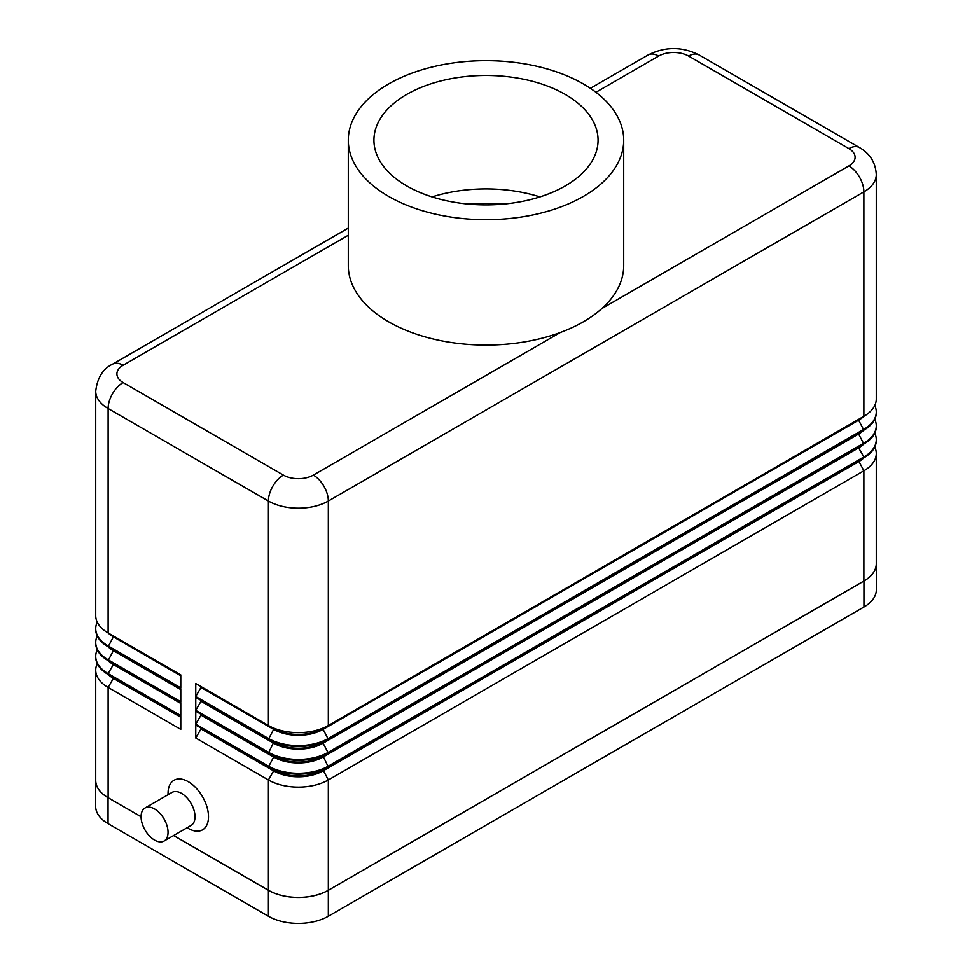 <?xml version="1.0" encoding="UTF-8"?>
<svg xmlns="http://www.w3.org/2000/svg" width="972" height="972" viewBox="0 0 972 972"><rect width="100%" height="100%" fill="white"/><g stroke="black" fill="none" stroke-linecap="round" stroke-linejoin="round"><path stroke-width="1.46" d="M145.035 807.999L171.995 792.435A19.063 11.008 60 0 1 181.533 793.383A19.063 11.008 60 0 1 193.987 810.186A19.063 11.008 60 0 1 191.059 825.459L164.098 841.023A19.063 11.008 60 0 1 154.56 840.087A19.063 11.008 60 0 1 142.106 823.284A19.063 11.008 60 0 1 145.035 807.999A19.063 11.008 60 0 1 154.56 808.947A19.063 11.008 60 0 1 167.014 825.75A19.063 11.008 60 0 1 164.098 841.023M188.264 828.411L187.11 827.743L188.264 828.411A28.601 16.512 60 0 0 208.494 816.735A28.601 16.512 60 0 0 188.264 781.707A28.601 16.512 60 0 0 168.047 793.383L168.047 794.719M699.196 55.015L859.491 147.562A21.19 12.235 -60 0 0 848.896 148.607A21.19 12.235 180 0 1 848.896 165.908A21.19 12.235 60 0 1 859.491 177.086A21.19 12.235 60 0 1 863.877 191.861A42.367 24.458 0 0 0 876.282 174.559C875.614 162.628 870.013 153.637 859.491 147.562L699.196 55.015C682.15 46.462 665.103 46.462 648.057 55.015L590.381 88.318L648.057 55.015A21.19 12.235 -120 0 1 658.652 56.072A21.19 12.235 180 0 1 688.601 56.072A21.19 12.235 -60 0 1 699.196 55.015M97.236 622.129A42.367 24.458 0 0 0 95.718 628.617A42.367 24.458 0 0 0 108.123 645.918L180.78 687.86L180.78 674.884L108.123 632.942A42.367 24.458 180 0 1 95.718 615.64L95.718 391.206C97.346 377.731 102.947 368.74 112.509 364.208L348.292 228.08L112.509 364.208A21.19 12.235 60 0 1 123.104 365.265L348.292 235.248M623.708 140.175L623.708 265.587A137.708 79.497 180 0 1 601.923 308.501A137.708 79.497 180 0 1 560.322 332.509A137.708 79.497 180 0 1 388.63 321.805A137.708 79.497 180 0 1 348.292 265.587L348.292 140.175A137.708 79.497 180 0 1 433.305 66.728A137.708 79.497 180 0 1 583.37 83.957A137.708 79.497 180 0 1 623.708 140.175A137.708 79.497 180 0 1 538.695 213.633A137.708 79.497 180 0 1 388.63 196.393A137.708 79.497 180 0 1 348.292 140.175M539.934 196.891A112.072 64.699 0 0 0 432.066 196.891M406.758 185.931A112.072 64.699 180 0 1 373.928 140.175A112.072 64.699 180 0 1 443.111 80.397A112.072 64.699 180 0 1 565.242 94.43A112.072 64.699 180 0 1 598.072 140.175A112.072 64.699 180 0 1 528.889 199.953A112.072 64.699 180 0 1 406.758 185.931M858.689 419.284A34.956 20.181 180 0 1 858.628 419.321L328.329 725.489A42.367 24.458 180 0 1 268.418 725.489L195.761 683.535L195.761 696.511L268.418 738.453A42.367 24.458 0 0 0 328.329 738.453L863.877 429.272A42.367 24.458 0 0 0 876.282 411.97A42.367 24.458 0 0 0 874.764 405.482M97.236 635.967A42.367 24.458 0 0 0 95.718 642.456A42.367 24.458 0 0 0 108.123 659.757L180.78 701.699L180.78 688.723L108.123 646.781A42.367 24.458 180 0 1 95.718 629.479A42.367 24.458 180 0 1 95.718 629.054M180.78 702.562L108.123 660.62L180.78 702.562L180.78 715.538L108.123 673.596L113.372 664.508A34.956 20.181 180 0 1 108.074 660.596M97.236 663.645A42.367 24.458 0 0 0 95.718 670.133A42.367 24.458 0 0 0 108.123 687.435L180.78 729.377L180.78 716.4L108.123 674.459A42.367 24.458 180 0 1 95.718 657.157A42.367 24.458 180 0 1 95.718 656.732M95.718 670.133L95.718 780.407A42.367 24.458 0 0 0 108.123 797.708L141.086 816.735M173.636 835.519L268.418 890.243A42.367 24.458 0 0 0 328.329 890.243L863.877 581.049A42.367 24.458 0 0 0 876.282 563.76L876.282 453.487A42.367 24.458 0 0 0 874.764 446.998M876.282 440.073A42.367 24.458 180 0 1 876.282 440.51A42.367 24.458 180 0 1 863.877 457.812L328.329 767.005A42.367 24.458 180 0 1 268.418 767.005L195.761 725.051L195.761 738.027L268.418 779.969A42.367 24.458 0 0 0 328.329 779.969L863.877 470.776A42.367 24.458 0 0 0 876.282 453.487M876.282 426.234A42.367 24.458 180 0 1 876.282 426.672A42.367 24.458 180 0 1 863.877 443.973L328.329 753.166A42.367 24.458 180 0 1 268.418 753.166L195.761 711.212L195.761 724.189L268.418 766.13A42.367 24.458 0 0 0 328.329 766.13L863.877 456.937A42.367 24.458 0 0 0 876.282 439.648A42.367 24.458 0 0 0 874.764 433.16M858.689 433.123A34.956 20.181 180 0 1 858.628 433.16L323.093 742.353A34.956 20.181 180 0 1 273.654 742.353L195.761 697.374L195.761 710.35L268.418 752.292A42.367 24.458 0 0 0 328.329 752.292L863.877 443.098A42.367 24.458 0 0 0 876.282 425.809A42.367 24.458 0 0 0 874.764 419.321M113.311 635.931A34.956 20.181 0 0 0 113.372 635.967L180.78 674.884M195.761 696.511L200.997 687.435L273.654 729.377A34.956 20.181 0 0 0 323.093 729.377L323.093 728.514A34.956 20.181 180 0 1 273.654 728.514L195.761 683.535M195.761 710.35L200.997 701.274L273.654 743.216A34.956 20.181 0 0 0 323.093 743.216L323.093 742.353L328.329 739.328A42.367 24.458 180 0 1 268.418 739.328L273.654 729.377L273.654 728.514L268.418 725.489L268.418 501.042A21.19 12.235 -60 0 1 272.804 486.279A21.19 12.235 -60 0 1 283.399 475.101L123.104 382.555A21.19 12.235 180 0 1 123.104 365.265M858.689 446.962A34.956 20.181 180 0 1 858.628 446.998L323.093 756.192L328.329 753.166L323.093 743.216L858.628 434.022L858.628 433.16L863.877 430.134L328.329 739.328L323.093 729.377L858.628 420.183L858.628 419.321L863.877 416.295L328.329 725.489L328.329 501.042A21.19 12.235 -120 0 0 323.943 486.279A21.19 12.235 -120 0 0 313.349 475.101A21.19 12.235 180 0 1 283.399 475.101M876.282 174.559L876.282 398.994A42.367 24.458 180 0 1 863.877 416.295L863.877 191.861L328.329 501.042A42.367 24.458 0 0 1 268.418 501.042L108.123 408.507A21.19 12.235 -60 0 1 112.509 393.745A21.19 12.235 -60 0 1 123.104 382.555M876.282 412.395A42.367 24.458 180 0 1 876.282 412.833A42.367 24.458 180 0 1 863.877 430.134L858.628 420.183A34.956 20.181 0 0 0 863.926 416.271M328.329 753.166L323.093 756.192A34.956 20.181 180 0 1 273.654 756.192L268.418 753.166L273.654 742.353L195.761 697.374M863.877 430.134L858.628 433.16L863.877 430.134M863.877 443.973L858.628 434.022A34.956 20.181 0 0 0 863.926 430.098M858.628 446.998L858.628 447.861A34.956 20.181 0 0 0 863.926 443.937M195.761 724.189L200.997 715.113L273.654 757.054L273.654 756.192L195.761 711.212M195.761 738.027L200.997 728.939L273.654 770.893L273.654 770.031L268.418 767.005L273.654 757.054A34.956 20.181 0 0 0 323.093 757.054L858.628 447.861L863.877 456.937L863.877 457.812L323.093 770.031A34.956 20.181 180 0 1 273.654 770.031L195.761 725.051M200.997 687.435L200.997 686.56M200.997 701.274L200.997 700.399M200.997 715.113L200.997 714.238M858.689 460.801A34.956 20.181 180 0 1 858.628 460.837L863.877 457.812M328.329 767.005L323.093 770.031L328.329 767.005L323.093 756.192M268.418 890.243L268.418 779.969L273.654 770.893A34.956 20.181 0 0 0 323.093 770.893L858.628 461.7A34.956 20.181 0 0 0 863.926 457.776M200.997 728.939L200.997 728.077M180.78 675.759L113.372 636.83L113.372 635.967L108.123 632.942L108.123 408.507A42.367 24.458 0 0 1 95.718 391.206M113.311 649.77A34.956 20.181 0 0 0 113.372 649.806L108.123 646.781L113.372 636.83A34.956 20.181 180 0 1 108.074 632.918M180.78 689.598L113.372 650.669L113.372 649.806L180.78 688.723M113.311 663.609A34.956 20.181 0 0 0 113.372 663.645L108.123 660.62L113.372 650.669A34.956 20.181 180 0 1 108.074 646.757M180.78 703.436L113.372 664.508L113.372 663.645L108.123 660.62A42.367 24.458 180 0 1 95.718 643.318A42.367 24.458 180 0 1 95.718 642.893M97.236 649.806A42.367 24.458 0 0 0 95.718 656.294A42.367 24.458 0 0 0 108.123 673.596L108.123 674.459L180.78 716.4M113.311 677.448A34.956 20.181 0 0 0 113.372 677.484L108.123 674.459L113.372 677.484L113.372 678.347A34.956 20.181 180 0 1 108.074 674.434M180.78 717.263L113.372 678.347L108.123 687.435L108.123 797.708M141.086 816.772L108.05 797.708A42.367 24.458 180 0 1 95.645 780.407A42.367 24.458 180 0 1 95.718 778.949M876.282 562.302A42.367 24.458 180 0 1 876.355 563.76A42.367 24.458 180 0 1 863.95 581.049L328.329 890.291A42.367 24.458 180 0 1 268.418 890.291L173.587 835.543M876.355 563.76L876.355 589.7A42.367 24.458 180 0 1 863.95 607.002L328.329 916.232A42.367 24.458 180 0 1 268.418 916.232L108.05 823.649A42.367 24.458 180 0 1 95.645 806.359L95.645 780.407M503.132 204.12A107.831 62.257 0 0 0 468.868 204.12M848.896 165.908L601.923 308.501M560.322 332.509L313.349 475.101M688.601 56.072L848.896 148.607M595.921 92.291L658.652 56.072M273.654 728.514L268.418 725.489M858.628 419.321L863.877 416.295L858.628 419.321M273.654 742.353L268.418 739.328M858.628 460.837L863.877 470.776L863.877 581.049M323.093 770.031L328.329 779.969L328.329 890.243M113.372 649.806L108.123 646.781M863.95 607.002L863.95 581.049M328.329 916.232L328.329 890.291M268.418 916.232L268.418 890.291M108.05 823.649L108.05 797.708M876.282 426.672L876.282 425.809M876.282 440.51L876.282 439.648M876.282 412.833L876.282 411.97M95.718 629.479L95.718 628.617M95.718 643.318L95.718 642.456M95.718 657.157L95.718 656.294"/></g></svg>
